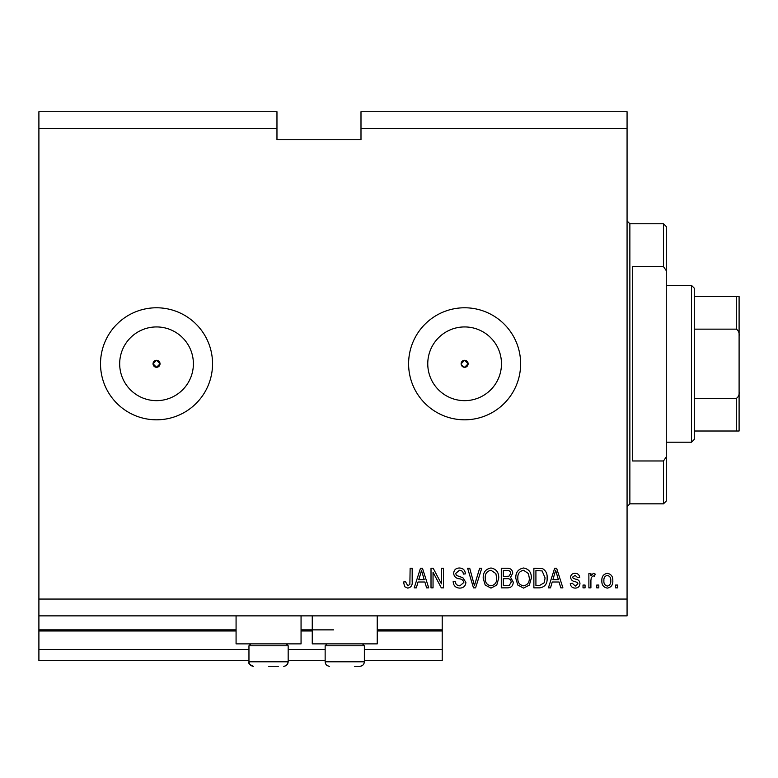 <?xml version="1.0" encoding="UTF-8"?>
<svg xmlns="http://www.w3.org/2000/svg" width="778" height="778" viewBox="0 0 778 778"><rect width="100%" height="100%" fill="white"/><g stroke="black" fill="none" stroke-linecap="round" stroke-linejoin="round"><path stroke-width="1.17" d="M38.9 128.526L276.968 128.526L276.968 111.721L38.9 111.721L38.9 660.678L248.96 660.678M288.171 660.678L325.146 660.678M364.357 660.678L442.215 660.678L442.215 649.474L364.357 649.474M38.9 649.474L248.96 649.474M288.171 649.474L325.146 649.474M377.233 630.987L442.215 630.987L442.215 649.474M442.215 630.987L442.215 629.869L377.233 629.869M38.9 629.869L236.074 629.869M301.057 629.869L333.548 629.869M442.215 615.865L442.215 629.869M461.383 365.135L464.622 367.294L468.123 363.793L464.622 360.292A3.501 3.501 0 0 0 461.121 363.793A3.501 3.501 0 0 0 464.622 367.294A3.501 3.501 0 0 0 468.123 363.793A3.501 3.501 0 0 0 464.622 360.292L461.121 363.793M153.033 363.793L156.534 367.294L160.035 363.793L156.534 360.292A3.501 3.501 0 0 0 153.033 363.793A3.501 3.501 0 0 0 156.534 367.294A3.501 3.501 0 0 0 160.035 363.793A3.501 3.501 0 0 0 156.534 360.292L153.033 363.793M156.534 326.935A36.858 36.858 0 0 0 119.676 363.793A36.858 36.858 0 0 0 156.534 400.651A36.858 36.858 0 0 0 193.391 363.793A36.858 36.858 0 0 0 156.534 326.935M464.622 326.935A36.858 36.858 0 0 0 427.764 363.793A36.858 36.858 0 0 0 464.622 400.651A36.858 36.858 0 0 0 501.479 363.793A36.858 36.858 0 0 0 464.622 326.935M464.622 307.777A56.016 56.016 0 0 0 408.606 363.793A56.016 56.016 0 0 0 464.622 419.809A56.016 56.016 0 0 0 520.638 363.793A56.016 56.016 0 0 0 464.622 307.777M156.534 307.777A56.016 56.016 0 0 0 100.518 363.793A56.016 56.016 0 0 0 156.534 419.809A56.016 56.016 0 0 0 212.55 363.793A56.016 56.016 0 0 0 156.534 307.777M301.057 615.865L301.057 643.873L236.074 643.873L236.074 615.865M312.26 615.865L312.26 643.873L377.233 643.873L377.233 615.865M276.968 128.526L276.968 139.729L360.992 139.729L360.992 111.721L627.068 111.721L627.068 615.865L38.9 615.865M38.9 599.06L627.068 599.06M360.992 128.526L627.068 128.526M433.045 572.248L433.045 587.857L431.012 587.857L431.012 568.251L433.181 568.251L441.447 583.879L441.447 568.251L443.489 568.251L443.489 587.857L441.311 587.857L433.045 572.248M465.896 582.401C465.536 586.097 463.474 588.003 459.72 588.11C455.597 587.857 453.409 585.649 453.166 581.487L455.198 581.234C455.461 584.113 457.026 585.64 459.895 585.824L463.853 582.459C463.25 580.184 461.617 578.949 458.962 578.754C455.772 578.239 454.012 576.44 453.671 573.367C453.973 569.914 455.869 568.125 459.36 567.998C463.095 568.183 465.098 570.128 465.39 573.853L463.348 574.106C463.163 571.655 461.86 570.381 459.428 570.284L455.714 573.415L456.355 575.409L462.871 577.723L465.896 582.401M481.757 568.251L475.582 587.857L473.481 587.857L467.617 568.251L469.718 568.251L474.424 585.562L479.647 568.251L481.757 568.251M490.976 588.11L485.19 585.037L483.206 578.317C482.973 572.482 485.569 569.039 490.986 567.998C496.306 569.01 498.883 572.375 498.737 578.073L496.743 585.114L490.976 588.11M523.565 588.11L517.788 585.037L515.804 578.317C515.561 572.482 518.158 569.039 523.575 567.998C528.894 569.01 531.481 572.375 531.335 578.073L529.332 585.114L523.565 588.11M598.807 585.056L598.807 587.857L596.765 587.857L596.765 585.056L598.807 585.056M612.811 580.582C613.074 584.832 611.255 587.341 607.336 588.11C603.475 587.361 601.647 584.891 601.861 580.728C601.637 576.547 603.465 574.086 607.336 573.347C611.148 574.067 612.976 576.479 612.811 580.582M407.74 588.11L404.677 586.729L403.51 582.002L405.552 581.75L407.837 585.824L409.87 584.336L410.132 568.251L412.175 568.251L412.175 581.555C412.564 585.26 411.085 587.448 407.74 588.11M552.224 582.002L550.513 587.857L548.393 587.857L554.656 568.251L556.64 568.251L562.902 587.857L560.792 587.857L559.071 582.002L552.224 582.002M579.96 583.51C579.736 586.466 578.132 588.003 575.146 588.11C572.277 587.964 570.653 586.437 570.284 583.529L572.326 583.276L575.282 586.077L577.928 583.86L577.461 582.566L575.535 581.779C572.705 581.438 571.042 579.98 570.546 577.412C570.809 574.738 572.316 573.376 575.059 573.347C577.782 573.396 579.328 574.748 579.707 577.422L577.675 577.675L575.136 575.38L572.579 577.12L573.221 578.307L575.506 579.124C578.249 579.474 579.736 580.933 579.96 583.51M585.056 585.056L585.056 587.857L583.023 587.857L583.023 585.056L585.056 585.056M590.91 580.466L590.91 587.857L588.878 587.857L588.878 573.6L590.91 573.6L590.91 575.876L593.322 573.347L595.238 574.106L594.48 576.148L593.099 575.885L591.27 577.548L590.91 580.466M617.644 585.056L617.644 587.857L615.612 587.857L615.612 585.056L617.644 585.056M547.119 577.947C547.469 583.753 544.979 587.05 539.66 587.857L533.873 587.857L533.873 568.251L542.519 568.611C545.903 570.663 547.44 573.775 547.119 577.947M513.256 582.1C513.091 585.902 511.107 587.828 507.324 587.857L501.285 587.857L501.285 568.251L507.363 568.251C510.66 568.271 512.449 569.914 512.741 573.182L510.553 577.286L513.256 582.1M418.039 582.002L416.327 587.857L414.207 587.857L420.47 568.251L422.454 568.251L428.717 587.857L426.607 587.857L424.885 582.002L418.039 582.002M552.895 579.707L558.4 579.707L555.648 570.293L552.886 579.707M607.287 575.38C604.788 576.109 603.66 577.889 603.893 580.719C603.65 583.597 604.817 585.387 607.385 586.077C609.884 585.328 611.012 583.549 610.769 580.719C611.012 577.85 609.845 576.07 607.287 575.38M535.916 570.546L535.916 585.562L539.417 585.562L544.299 582.712L545.077 577.918L542.13 570.935L535.916 570.546M523.594 570.284C519.441 571.14 517.526 573.824 517.837 578.346C517.71 582.566 519.607 585.056 523.545 585.824C527.601 584.998 529.517 582.401 529.293 578.015L528.447 573.581L523.594 570.284M503.327 570.546L503.327 576.401L508.929 576.216L510.708 573.503C510.436 571.217 509.094 570.235 506.653 570.546L503.327 570.546M503.327 578.686L503.327 585.562L509.337 585.319L511.214 582.119C511 579.668 509.619 578.521 507.081 578.686L503.327 578.686M491.006 570.284C486.853 571.14 484.927 573.824 485.248 578.346C485.112 582.566 487.018 585.056 490.957 585.824C495.012 584.998 496.928 582.401 496.704 578.015L495.849 573.581L491.006 570.284M420.558 574.008L418.71 579.707L424.214 579.707L421.462 570.293L420.558 574.008M268.566 666.279L278.368 666.279M286.265 643.873L288.171 645.779L248.96 645.779L248.96 661.796L288.171 661.796L287.413 664.286L285.74 665.783M362.451 643.873L364.357 645.779L325.146 645.779L325.146 661.796L364.357 661.796C364.085 664.519 362.597 666.017 359.874 666.279L354.554 666.279M663.478 266.611L663.478 223.753L666.279 226.554L666.279 270.686L663.478 266.611L632.67 266.611L632.67 460.975L663.478 460.975L666.279 456.9L666.279 501.032L663.478 503.833L663.478 460.975M666.279 456.9L666.279 270.686M691.486 285.37L694.287 288.171L694.287 439.414L691.486 442.215L691.486 285.37L666.279 285.37M694.287 296.574L739.1 296.574L739.1 431.012L736.299 431.012L739.1 431.012M739.1 335.785C739.431 332.828 738.497 330.621 736.299 329.152L736.299 296.574M694.287 329.152L736.299 329.152M694.287 398.433L736.299 398.433C738.507 396.955 739.44 394.747 739.1 391.801M694.287 431.012L736.299 431.012L736.299 398.433M739.1 296.574L738.108 296.574M38.9 630.987L236.074 630.987M301.057 630.987L312.26 630.987M663.478 223.753L629.869 223.753L629.869 503.833L627.068 506.634M248.96 661.796C247.978 663.119 249.475 664.616 253.443 666.279C250.72 666.017 249.223 664.519 248.96 661.796M284.31 666.24L283.688 666.279C286.411 666.017 287.909 664.519 288.171 661.796L288.171 645.779M250.866 643.873L248.96 645.779M327.042 643.873L325.146 645.779M325.146 661.796C325.408 664.519 326.896 666.017 329.619 666.279C326.896 666.017 325.408 664.519 325.146 661.796M364.357 645.779L364.357 661.796C364.085 664.519 362.597 666.017 359.874 666.279M629.869 223.753L627.068 220.952M663.478 503.833L629.869 503.833M691.486 442.215L666.279 442.215"/></g></svg>
